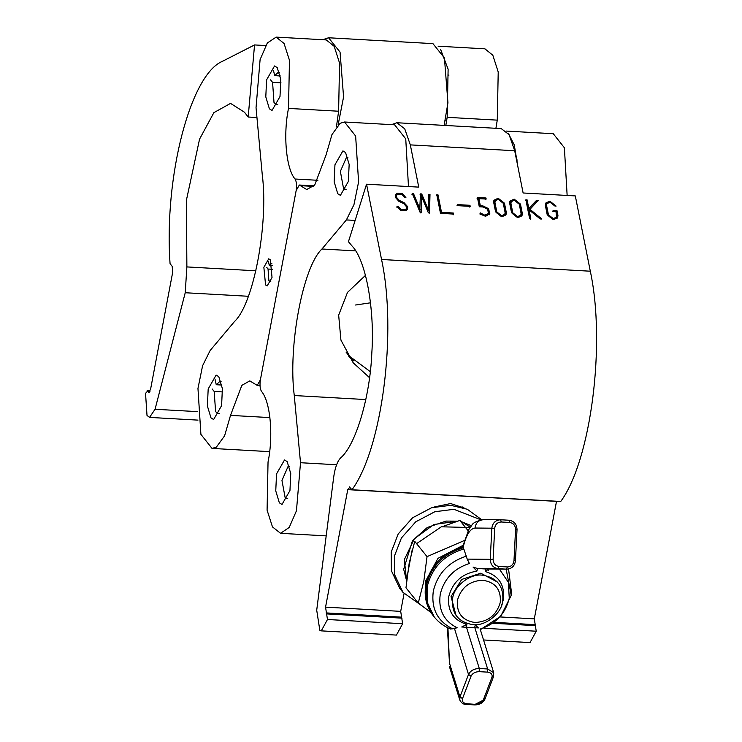 <?xml version="1.0" encoding="UTF-8"?>
<svg xmlns="http://www.w3.org/2000/svg" width="742" height="742" viewBox="0 0 742 742"><rect width="100%" height="100%" fill="white"/><g stroke="black" fill="none" stroke-linecap="round" stroke-linejoin="round"><path stroke-width="1.11" d="M425.352 596.104L425.305 581.654L437.975 558.355L462.869 545.435M418.265 603.061L405.976 587.794L409.194 563.132L414.75 541.363L427.04 556.63L423.821 581.292L418.265 603.061L430.926 612.493M470.298 527.237L459.836 520.439L468.128 530.734M464.149 540.612L427.04 556.63M459.836 520.439L443.883 526.097M487.067 568.993L488.273 570.533M456.089 615.665L451.043 596.54L461.682 579.456L480.77 573.204L497.669 582.192M454.401 628.233L457.257 627.825C443.855 621.063 438.179 609.905 440.229 594.342C444.041 578.881 453.77 568.595 469.426 563.466L467.367 559.598L463.833 549.006C444.226 554.886 432.002 567.454 427.179 586.709L427.346 602.569L434.237 616.982C438.661 622.417 444.133 626.443 450.672 629.049L454.401 628.233L468.508 674.459L459.947 696.923L449.485 663.209L447.927 627.843M456.59 627.825L454.308 628.706M477.653 624.486L475.232 624.82L478.414 627.927L461.728 626.99L466.885 624.356C453.288 620.201 447.259 610.889 448.799 596.42C452.703 582.08 462.08 573.631 476.948 571.08L473.053 567.083L477.431 568.502L498.16 568.687L499.041 566.471C495.285 565.84 493.309 563.493 493.115 559.449L494.691 528.313L491.835 528.193L490.258 559.329L467.46 559.116L468.879 562.844M463.833 549.006L462.98 547.939C465.995 535.251 470.011 528.61 475.028 528.035L491.835 528.193C492.632 522.86 495.573 520.049 500.637 519.762L483.459 519.604C476.689 520.958 472.765 522.915 471.689 525.484L468.796 529.547L462.516 547.104C442.872 552.586 430.657 565.024 425.889 584.427C423.812 596.253 426.298 606.743 433.347 615.888L426.464 601.465L426.288 585.605C431.121 566.35 443.336 553.782 462.952 547.911L463.583 547.856M488.644 569.003L485.296 571.544C498.893 575.699 504.922 585.011 503.382 599.48L501.685 605.147M485.296 571.544L485.787 568.975L477.431 568.502L476.948 571.08M515.56 529.491L513.993 560.627C513.39 564.625 511.192 566.73 507.389 566.944L506.508 569.16L485.787 568.975L506.879 569.17C511.878 568.724 514.735 565.914 515.449 560.729L517.026 529.593L515.56 529.491C515.365 525.447 513.399 523.101 509.643 522.461L508.984 520.235L500.637 519.762L501.286 521.997L509.643 522.461M421.447 605.472L402.934 592.311L399.715 588.313L391.386 570.709L391.247 551.983L398.204 533.962L412.533 517.814L431.603 507.741L450.7 505.302L467.284 509.253L481.651 519.706M402.934 592.311L394.605 574.707L394.466 555.981L401.422 537.959L415.752 521.812L434.821 511.739L453.918 509.3L480.918 519.827M537.802 201.24L536.104 201.138L536.503 200.396L538.2 200.488L529.398 209.94L540.482 218.955M529.788 209.188L541.892 219.038L540.195 218.946L529.092 209.903L528.703 210.654L530.391 219.159M529.092 209.903L530.79 218.417L529.565 218.343L525.874 199.793L527.098 199.867L526.699 200.609L525.475 200.544M527.098 199.867L528.786 208.372L528.397 209.123L526.699 200.609M536.104 201.138L528.397 209.123M528.786 208.372L536.503 200.396M505.079 212.388L504.848 214.215L501.657 215.727L496.806 211.924L494.96 202.649L495.192 200.813L498.383 199.301L503.234 203.113L505.079 212.388M495.025 201.203L494.562 203.391L496.407 212.666L501.258 216.478L504.616 214.577M505.775 215.189L504.068 203.929L497.771 198.986L493.866 200.59M506.304 212.453L505.998 214.828L501.87 216.794L495.582 211.85L493.727 202.575L494.033 200.201L498.17 198.244L504.458 203.178L506.304 212.453L505.914 213.204M421.725 193.95L428.366 209.893L428.737 194.339L429.989 194.413L429.553 212.731L428.301 212.657L421.66 196.713L421.289 212.268L420.037 212.193L412.218 193.412L413.461 193.486L413.071 194.228L419.712 210.171L420.473 193.875L421.725 193.95L421.326 194.692L420.083 194.627M428.366 209.893L427.976 210.635L421.326 194.692M429.989 194.413L429.59 195.165L428.347 195.09M429.154 213.483L429.59 195.165M421.66 196.713L420.89 213.019M413.071 194.228L411.819 194.163M413.461 193.486L420.102 209.43M438.012 194.858L441.499 212.351L453.325 213.019L453.538 214.076L440.488 213.344L436.788 194.794L438.012 194.858L437.622 195.61L436.398 195.545M441.499 212.351L441.1 213.102L437.622 195.61M453.325 213.019L452.926 213.761L441.1 213.102M453.139 214.828L452.926 213.761M485.945 197.975L486.168 199.06L478.915 198.652L480.334 205.766L482.94 205.914L488.505 208.623L489.813 213.65L485.658 216.274L479.916 214.039L480.232 212.852L484.739 215.18L488.44 213.455L487.679 209.281L483.153 206.99L479.295 206.777L477.449 197.502L485.945 197.975L485.556 198.726L477.05 198.253M485.769 199.811L485.556 198.726M478.915 198.652L478.525 199.403L479.935 206.508L480.334 205.766M482.94 205.914L482.55 206.656L479.935 206.508M482.55 206.656L488.106 209.374L489.405 214.438M479.991 213.779L484.341 215.931L488.217 213.807M406.069 209.04L404.752 210.552L400.587 210.366L397.86 207.139L398.259 206.387L400.986 209.624L405.141 209.8L406.301 208.688L406.505 206.74L403.685 203.558L398.871 201.314L395.208 197.186L395.486 194.673L396.979 193.217L402.377 193.449L405.911 197.641L404.687 197.576L401.96 194.339L397.795 194.163L396.645 195.276L396.432 197.224L399.252 200.405L404.065 202.649L407.729 206.777L407.451 209.29L405.957 210.747L400.559 210.515L397.026 206.322L398.259 206.387M405.28 197.613L401.978 194.2L396.58 193.968L395.31 195.053M407.228 209.652L407.33 207.528L403.667 203.401L398.862 201.156L396.033 197.966L396.478 195.675M397.86 207.139L396.636 207.064M469.964 205.302L470.178 206.359L457.638 205.664L457.424 204.597L469.964 205.302L469.565 206.053L457.035 205.349M469.779 207.111L469.565 206.053M521.069 213.279L520.838 215.115L517.647 216.627L512.796 212.815L510.95 203.54L511.182 201.713L514.373 200.201L519.224 204.004L521.069 213.279M511.015 202.102L510.552 204.291L512.397 213.566L517.248 217.378L520.606 215.477M521.774 216.089L520.059 204.829L513.77 199.886L509.856 201.49M522.303 213.353L521.997 215.727L517.86 217.684L511.572 212.75L509.726 203.475L510.032 201.101L514.16 199.134L520.448 204.078L522.303 213.353L521.904 214.104M557.019 210.719L557.947 215.356L557.641 217.731L553.504 219.688L547.216 214.753L545.37 205.478L545.676 203.104L549.813 201.138L556.101 206.081L554.868 206.007L550.017 202.195L546.826 203.716L546.594 205.543L548.44 214.818L553.291 218.63L556.481 217.118L556.008 211.711L553.272 211.553L553.059 210.496L557.019 210.719L556.63 211.461L552.669 211.238M557.418 218.092L556.63 211.461M555.47 206.044L549.414 201.889L545.5 203.494M556.25 217.471L552.901 219.382L548.041 215.57L546.195 206.295L546.668 204.106M351.977 489.757L560.729 501.481C590.984 460.383 605.964 343.759 590.307 271.21L575.31 195.916L523.119 192.985L514.707 150.747L509.114 134.682L501.221 128.598L396.84 122.736L404.733 128.82L410.326 144.885L418.738 187.123L366.548 184.192L381.546 259.487C397.211 332.036 382.232 448.669 351.977 489.757L349.334 486.863M391.498 124.637L396.84 122.736M349.862 487.179L347.748 489.646L325.553 607.142L327.472 619.505L321.277 630.867L319.811 630.218L316.713 610.193L333.668 477.264C334.976 467.896 337.276 461.468 340.559 457.972C355.678 445.321 370.072 397.053 371.807 353.22C374.886 309.451 365.852 260.117 352.19 246.149L348.443 241.707L366.548 184.192M321.277 630.867L396.432 635.087L402.628 623.725L400.699 611.362L404.047 593.637M434.654 506.888L450.607 503.549L464.149 508.001M462.275 507.37L462.118 506.767M483.543 639.975L530.038 642.591L536.234 631.219L534.305 618.865L556.528 501.249M254.552 44.937L248.18 117.023L244.489 112.237L230.549 103.388L213.863 112.654L199.561 139.134L186.428 200.127L186.873 266.916L185.231 292.738L155.059 409.259L149.541 417.403L147.009 415.418L145.534 393.362L147.602 391.09L148.409 392.054L150.515 389.578L172.719 272.091L172.163 266.313L170.066 263.66C163.889 177.31 190.304 74.886 222.21 61.428L254.552 44.937L265.692 45.559M322.705 39.725L328.558 37.768L340.059 52.107L343.574 96.952L338.111 124.953M444.106 125.389L447.945 102.813L444.43 57.969L432.938 43.63L328.558 37.768M248.18 117.023L256.945 117.514M150.144 390.96L147.092 390.784L150.032 391.229M149.467 392.119L148.409 392.054L148.929 392.36M272.657 269.3L268.048 269.04L268.882 280.671L270.849 281.793M271.887 263.345L269.244 265.182L272.295 265.358M266.712 267.38L268.048 269.04M269.244 265.182L268.474 261.676M346.032 352.07L349.12 355.956L370.267 371.631M289.51 466.653L288.184 466.208L281.96 480.464L285.243 498.16L287.729 498.374M347.915 157.564L346.588 157.119L340.365 171.374L343.648 189.071L346.134 189.284M348.777 356.689L353.619 360.862M369.535 377.678L353.173 362.764L340.921 340.068L338.658 315.137L347.506 292.385L365.481 275.365M300.51 462.72L296.448 510.793L289.222 527.432L280.578 533.312L272.472 526.903L267.083 510.144L268.038 461.997C273.538 435.73 270.376 401.533 261.518 391.405C259.997 388.873 259.626 385.015 260.396 379.83L296.151 190.583L299.332 185.027L306.743 189.535L314.71 185.055L326.035 155.032L331.962 134.58L340.179 123.274L344.52 122.003L355.641 136.055L358.59 181.957L353.953 204.699L346.393 219.929L321.954 248.997C302.959 266.647 287.896 346.384 294.268 395.542L300.51 462.72L336.608 464.752M279.354 502.826L282.006 504.449L289.955 490.536L290.753 473.517L287.145 461.589L284.501 459.975L276.543 473.878L275.755 490.898L279.354 502.826M508.539 133.783L514.289 144.968L517.897 166.783M567.138 195.461L564.393 147.779L553.272 133.718L506.313 131.084M408.48 186.548L405.744 138.875L394.623 124.814L344.52 122.003M345.549 152.5L342.906 150.886L334.948 164.789L334.16 181.809L337.758 193.745L340.411 195.359L348.36 181.456L349.157 164.427L345.549 152.5M222.609 391.924L214.169 391.451L215.607 411.662L218.157 413.758L219.363 413.452M221.144 381.74L219.975 381.295L216.247 384.736L221.904 385.052M212.156 388.947L214.169 391.451M216.247 384.736L215.087 379.477M281.014 82.835L272.574 82.362L274.011 102.572L276.553 104.668L277.768 104.362M279.548 72.651L278.38 72.206L274.651 75.647L280.309 75.962M270.561 79.858L272.574 82.362M274.651 75.647L273.492 70.388M270.32 259.802L268.706 258.819L263.855 267.296L265.571 284.956L267.185 285.939L272.036 277.462L270.32 259.802M355.594 305.008L370.499 302.81M336.432 126.845L338.612 111.226L339.567 63.089L334.178 46.319L326.276 39.92L276.172 37.109L284.075 43.509L289.463 60.269L288.508 108.415C283.008 134.682 286.171 168.879 295.028 179.007C296.55 181.54 296.921 185.398 296.151 190.583L260.396 379.83L257.214 385.395L249.813 380.878L241.836 385.358L230.512 415.381L224.585 435.842L216.367 447.138L212.026 448.418L200.906 434.358L197.966 388.456L202.594 365.723L210.153 350.484L234.593 321.416C253.588 303.766 268.65 224.028 262.278 174.88L256.036 107.692L260.099 59.62L267.324 42.99L276.172 37.109M269.402 108.824L272.045 110.437L280.003 96.534L280.791 79.515L277.193 67.587L274.54 65.973L266.591 79.876L265.794 96.896L269.402 108.824M440.581 49.324L448.122 69.182L447.166 117.329L445.812 125.481M495.906 128.292L497.27 120.139L498.216 71.993L492.827 55.233L484.934 48.833L438.105 46.199M218.788 376.676L216.135 375.062L208.187 388.966L207.389 405.985L210.997 417.913L213.64 419.527L221.598 405.624L222.387 388.604L218.788 376.676M452.62 598.497C453.807 586.199 470.159 573.362 482.346 575.161C497.149 577.582 503.948 586.301 502.714 601.317C501.527 613.615 485.175 626.452 472.988 624.653C458.185 622.232 451.386 613.513 452.62 598.497M500.238 602.569C501.286 589.742 495.48 582.294 482.838 580.225C469.677 580.847 461.209 587.497 457.443 600.167C456.395 612.985 462.201 620.433 474.843 622.501C488.004 621.879 496.472 615.239 500.238 602.569M447.38 627.574L449.485 663.209M471.068 676.12C472.571 673.235 475.27 671.751 479.165 671.658L487.513 672.122L487.652 668.978L493.718 672.753L493.551 676.537L484.999 699.01C483.051 702.887 479.62 704.854 474.695 704.9L466.347 704.427C463.527 704.548 461.348 703.082 459.799 700.031L459.947 696.923L462.516 698.584L471.068 676.12L468.508 674.459C470.511 670.62 474.11 668.635 479.295 668.505L466.393 626.925L466.885 624.356M479.165 671.658L479.295 668.505L487.652 668.978L474.75 627.398L475.232 624.82M465.855 703.815L466.95 703.75C463.286 703.231 461.812 701.505 462.516 698.584M452.87 628.947C437.53 621.388 431.009 608.746 433.328 591.031C437.687 573.436 448.789 561.777 466.644 556.083M467.46 559.116L467.367 559.598M506.879 569.17L498.16 568.687C493.152 567.843 490.518 564.718 490.258 559.329L493.115 559.449M494.691 528.313C495.294 524.316 497.492 522.21 501.286 521.997M475.028 528.035C475.835 522.702 478.766 519.892 483.83 519.613M474.212 704.279L466.95 703.75M500.646 519.762L508.984 520.235M475.27 704.288L484.331 699.623M493.56 675.869L491.946 677.288L483.394 699.752L484.999 698.333M483.394 699.752C481.892 702.637 479.193 704.121 475.297 704.214M487.513 672.122C491.176 672.642 492.651 674.367 491.946 677.288M506.146 569.17L511.238 595.409L500.664 616.379L480.334 629.652M480.074 629.105C495.73 623.976 505.46 613.68 509.272 598.219L508.335 582.238L499.403 569.105M513.993 560.627L515.31 560.729M507.389 566.944L499.041 566.471M471.467 525.744L462.785 522.303M457.313 521.246L433.894 524.501L414.351 538.748L404.316 559.654L406.625 580.912M470.103 527.516L441.342 526.792L416.577 543.645M412.088 550.406L407.182 576.08M496.806 211.924L496.407 212.666M494.562 203.391L494.96 202.649M504.458 203.178L504.068 203.929M399.252 200.405L398.862 201.156M404.065 202.649L403.667 203.401M512.796 212.815L512.397 213.566M510.552 204.291L510.95 203.54M520.448 204.078L520.059 204.829M557.947 215.356L557.548 216.098M546.594 205.543L546.195 206.295M548.44 214.818L548.041 215.57M381.546 259.487L590.307 271.21M514.707 150.747L410.326 144.885M402.628 623.725L327.472 619.505M402.043 618.151L326.888 613.931M401.246 617.131L326.1 612.911M400.699 611.362L325.553 607.142M536.234 631.219L484.025 628.288M535.65 625.654L492.976 623.261M494.209 622.352L534.852 624.634M534.305 618.865L500.154 616.945M556.5 501.369L347.748 489.646M248.31 296.281L185.231 292.738M155.059 409.259L197.251 411.625M255.944 270.802L186.873 266.916M346.393 219.929L355.14 220.42M365.797 399.558L294.268 395.542M313.476 186.4L300.389 185.667M321.954 248.997L355.613 250.889M288.508 108.415L338.612 111.226M447.166 117.329L497.27 120.139M269.893 417.598L230.512 415.381M295.028 179.007L317.919 180.297M459.799 700.031L449.327 666.316M433.347 615.888L434.237 616.982M493.718 672.753L480.13 628.984M508.567 569.012L511.683 594.361L500.85 616.185L480.343 629.68M508.993 520.235C514.113 521.06 516.784 524.177 517.026 529.593M471.495 525.707L462.535 522.145M457.591 521.153L445.988 521.088L427.271 527.488L412.469 540.705L403.676 569.272L406.625 580.949M504.848 214.215L504.449 214.967M495.192 200.813L494.793 201.564M489.228 214.828L489.627 214.076M488.051 214.197L488.44 213.455M405.902 209.43L406.301 208.688M396.247 196.027L396.645 195.276M520.838 215.115L520.439 215.866M511.182 201.713L510.793 202.464M546.437 204.458L546.826 203.716M556.092 217.86L556.481 217.118M197.984 420.12L149.541 417.403M516.543 159.966L517.322 160.012M326.192 535.882L280.374 533.303M299.332 185.027L314.014 185.852M448.975 75.1L447.806 75.035M446.508 120.909L445.219 120.835M212.026 448.418L269.671 451.655M259.997 385.543L257.214 385.395"/></g></svg>

